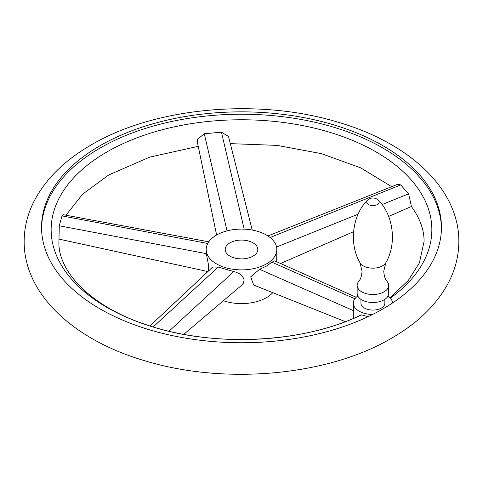 <?xml version="1.0" encoding="UTF-8"?>
<svg xmlns="http://www.w3.org/2000/svg" width="483" height="483" viewBox="0 0 483 483"><rect width="100%" height="100%" fill="white"/><g stroke="black" fill="none" stroke-linecap="round" stroke-linejoin="round"><path stroke-width="0.72" d="M357.794 295.994A19.561 11.296 0 0 0 353.345 303.167A19.561 11.296 0 0 0 353.345 303.33A19.561 11.296 0 0 0 372.628 314.463A199.962 115.449 180 0 1 158.545 332.346A199.962 115.449 180 0 1 41.538 227.3A199.962 115.449 180 0 1 100.108 145.667A199.962 115.449 180 0 1 318.019 120.641A199.962 115.449 180 0 1 441.462 227.3A199.962 115.449 180 0 1 392.462 303.01A19.561 11.296 0 0 0 388.012 295.994M441.45 228.483A199.962 115.449 0 0 0 317.077 122.785A199.962 115.449 0 0 0 100.108 148.033A199.962 115.449 0 0 0 41.55 228.483M353.345 315.737L353.441 318.388M267.932 235.958L397.938 184.18L400.709 184.917L408.606 193.858L411.431 206.489L388.658 216.408M197.336 141.972L197.686 139.17L204.267 133.749L221.437 132.179L228.399 136.363L228.664 137.142M368.396 316.522A19.561 11.296 180 0 1 361.803 314.831L360.101 315.411C302.044 343.558 210.733 347.561 145.492 324.473C89.476 305.848 57.652 270.528 58.926 241.5L59.282 225.803L61.999 215.889L63.291 214.718L208.771 241.82M390.409 298.126A190.35 109.901 0 0 0 368.288 147.695A190.35 109.901 0 0 0 106.9 151.958A190.35 109.901 0 0 0 100.265 303.348A190.35 109.901 0 0 0 361.803 314.831M345.327 321.654L253.672 285.042L250.695 276.813L259.558 269.303L266.477 266.091L271.851 262.203L274.718 260.88L356.219 297.274M276.729 261.78L276.819 249.488A35.319 20.389 0 0 0 255.018 230.645A35.319 20.389 0 0 0 216.523 235.07A35.319 20.389 0 0 0 206.181 249.488A35.319 20.389 0 0 0 227.982 268.325A35.319 20.389 0 0 0 266.477 263.905A35.319 20.389 0 0 0 276.819 249.488M223.412 300.722A35.319 20.389 0 0 0 266.477 297.625A35.319 20.389 0 0 0 272.78 292.674M149.959 325.947L212.719 267.033L218.213 267.105L235.619 272.086L239.308 273.662L242.152 275.914L243.849 278.83L244.072 280.4L243.245 283.358L241.609 285.284L183.745 334.363M206.181 249.488L206.332 253.641L208.71 266.061L208.487 270.245L207.376 271.452L58.986 239.109M229.974 242.828A16.301 9.412 0 0 0 225.199 249.488A16.301 9.412 0 0 0 235.263 258.182A16.301 9.412 0 0 0 253.026 256.141A16.301 9.412 0 0 0 257.801 249.488A16.301 9.412 0 0 0 247.737 240.794A16.301 9.412 0 0 0 229.974 242.828M384.86 299.333L384.86 303.167A11.954 6.901 180 0 1 381.359 308.051A11.954 6.901 180 0 1 368.33 309.543A11.954 6.901 180 0 1 360.952 303.167L360.952 299.333M357.148 285.423L357.148 293.41A15.758 9.099 0 0 0 366.875 301.815A15.758 9.099 0 0 0 384.045 299.84A15.758 9.099 0 0 0 388.664 293.41L388.664 285.423A15.758 9.099 0 0 0 387.137 281.517C385.162 279.271 384.039 275.811 383.774 271.15L385.857 262.692A13.59 7.849 0 0 1 382.518 265.861A13.59 7.849 0 0 1 359.95 262.692L362.039 271.15C361.767 275.811 360.65 279.271 358.67 281.517A15.758 9.099 0 0 0 357.148 285.423A15.758 9.099 0 0 0 366.875 293.827A15.758 9.099 0 0 0 384.045 291.853A15.758 9.099 0 0 0 388.664 285.423M392.462 303.01A199.962 115.449 180 0 1 382.892 308.939A199.962 115.449 180 0 1 372.628 314.463M271.851 262.203L354.878 298.784M259.558 269.303L353.345 310.623M276.56 247.024L358.078 214.204M382.041 204.557L408.606 193.858M244.187 229.153L221.437 132.179M207.744 243.48L61.999 215.889M218.213 267.105L153.177 326.949M270.088 237.515L400.709 184.917M227.052 230.88L204.267 133.749M206.332 253.641L59.282 225.803M233.706 271.663L168.965 331.235M359.95 262.692C348.575 243.444 352.608 214.561 367.485 200.246A6.231 3.598 0 0 0 369.127 204.889A6.231 3.598 0 0 0 377.314 204.569A6.231 3.598 0 0 0 378.322 200.246C393.198 214.561 397.231 243.444 385.857 262.692M24.15 241.5C23.981 294.817 74.654 340.394 145.027 360.813C224.462 385.102 327.691 375.961 391.586 338.191C417.427 323.338 436.252 305.087 448.073 283.43C455.185 270.027 458.784 256.05 458.85 241.5C459.019 188.183 408.346 142.606 337.973 122.187C258.538 97.898 155.309 107.039 91.414 144.809C65.573 159.662 46.748 177.913 34.927 199.57C27.815 212.973 24.216 226.95 24.15 241.5M353.345 316.027L353.345 303.167M65.996 215.219L82.569 194.172L108.802 174.924L149.712 157.132L198.241 146.325M230.306 143.632L277.055 145.383L321.467 153.654L360.59 167.818L391.701 186.661M389.986 297.661L408.159 280.629L419.401 262.903L424.074 241.5C424.201 229.962 419.95 218.256 411.323 206.374M353.556 231.695L280.563 263.489M228.658 137.112L252.217 230.053M197.33 141.942L216.613 235.016M206.181 271.192L206.181 273.167M378.322 200.246A7.607 7.607 0 0 0 367.485 200.246"/></g></svg>
